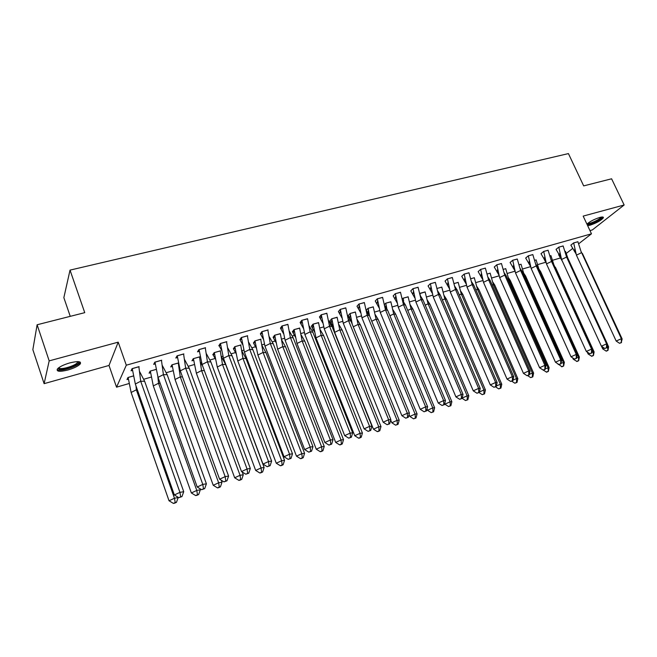 <?xml version="1.0" encoding="UTF-8"?>
<svg xmlns="http://www.w3.org/2000/svg" width="657" height="657" viewBox="0 0 657 657"><rect width="100%" height="100%" fill="white"/><g stroke="black" fill="none" stroke-linecap="round" stroke-linejoin="round"><path stroke-width="0.99" d="M69.897 362.869C78.043 360.948 81.493 361.301 80.261 363.937C78.158 366.171 74.027 368.199 67.876 370.022C59.688 371.993 56.198 371.64 57.405 368.963C59.541 366.721 63.704 364.692 69.897 362.869M586.923 224.111C589.97 221.442 594.265 219.216 599.8 217.434C602.51 216.728 603.693 216.867 603.348 217.837C601.032 220.538 596.581 222.994 590.011 225.211L587.645 225.663M589.961 230.599L592.343 229.925L624.15 204.992L583.17 216.104L591.472 233.81L578.727 243.739M37.121 324.763L49.185 360.874L44.118 383.655L32.85 349.655L37.121 324.763L84.745 312.658L70.028 270.117L568.428 153.59L583.679 185.89L611.593 178.794L624.15 204.992M560.364 257.996L552.619 260.254M545.778 262.242L537.779 264.574M530.651 266.643L522.693 268.959M515.031 271.193L507.352 273.427M499.148 275.817L491.748 277.968M482.977 280.523L475.882 282.584M466.536 285.31L459.744 287.281M449.79 290.18L443.319 292.061M432.749 295.141L426.615 296.931M415.396 300.192L409.607 301.875M404.121 303.477L403.299 303.715M397.731 305.333L392.303 306.918M386.751 308.535L385.331 308.946M379.738 310.572L374.687 312.042M369.07 313.676L367.025 314.276M361.407 315.91L356.743 317.265M351.068 318.916L348.374 319.704M342.74 321.339L338.478 322.579M332.738 324.254L329.379 325.231M323.712 326.882L319.877 327.999M314.062 329.691L311.837 330.34M304.322 332.524L300.922 333.518M295.042 335.226L292.234 336.039M284.555 338.281L281.615 339.135M275.661 340.868L272.261 341.854M264.41 344.145L261.929 344.859M255.91 346.617L251.894 347.783M243.862 350.124L241.875 350.698M235.789 352.472L231.116 353.836M222.904 356.225L221.434 356.652M215.266 358.443L209.928 360.003M201.527 362.442L200.648 362.697M194.349 364.536L188.313 366.294M173.013 370.745L166.262 372.708M151.25 377.085L143.743 379.261M129.043 383.54L116.544 387.178L126.3 365.202L591.472 233.81M44.118 383.655L109.005 365.456L116.544 387.178M70.25 316.346L63.852 297.662L70.028 270.117M572.633 248.477L566.309 253.405M565.546 251.483L565.135 251.5M577.938 241.784L573.627 242.901L570.876 245.192M550.968 255.688L550.081 255.836M563.156 245.997L558.77 247.131L556.068 249.422M536.145 259.967L534.773 260.254M548.119 250.276L543.659 251.434L541.007 253.725M521.075 264.311L519.194 264.738M532.835 254.637L528.294 255.811L525.699 258.094M505.759 268.729L503.352 269.304M517.289 259.063L512.665 260.262L510.128 262.545M490.179 273.222L487.231 273.953M501.472 263.572L496.758 264.787L494.286 267.07M474.338 277.788L470.831 278.675M485.375 268.155L480.587 269.395L478.173 271.67M458.225 282.436L454.135 283.487M468.999 272.827L464.121 274.084L461.772 276.359M441.824 287.166L437.143 288.39M452.336 277.574L447.368 278.855L445.085 281.122M425.145 291.979L419.88 293.548M435.377 282.411L430.31 283.709L428.093 285.976M408.169 296.882L403.094 298.204L402.339 298.935M418.107 287.331L412.941 288.653L410.806 290.911M390.89 301.867L385.716 303.206L384.468 304.462M400.524 292.349L395.259 293.695L393.198 295.937M373.299 306.942L368.035 308.305L366.269 310.129M382.62 297.449L377.258 298.82L375.27 301.062M355.396 312.108L350.025 313.496L348.218 315.623M364.38 302.647L358.911 304.043L357.014 306.277M337.156 317.372L331.686 318.785L329.962 320.903M345.804 307.952L340.227 309.365L338.412 311.59M318.588 322.735L313.011 324.164L311.369 326.274M313.364 325.7L312.847 325.847M326.874 313.348L321.183 314.785L319.458 317.002M321.552 316.403L321.01 316.559M299.674 328.196L293.991 329.65L292.431 331.744M294.344 331.194L293.605 331.407M307.583 318.85L301.785 320.312L300.15 322.513M302.154 321.938L301.382 322.16M280.399 333.764L274.601 335.234L273.14 337.32M274.971 336.795L274.018 337.074M287.914 324.459L282.001 325.946L280.465 328.139M282.379 327.588L281.385 327.876M260.969 339.168L254.85 340.926L253.487 343.003M255.22 342.502L254.062 342.839M268.081 329.904L261.839 331.686L260.402 333.863M262.225 333.345L261.001 333.699M240.955 344.933L234.713 346.732L233.457 348.793M235.091 348.325L233.728 348.711M247.648 335.727L241.275 337.542L239.945 339.71M241.661 339.217L240.232 339.628M220.547 350.813L214.19 352.645L212.769 354.772L214.576 354.254M226.796 341.665L220.3 343.512L218.806 345.746L220.703 345.204M199.744 356.808L193.265 358.681L191.951 360.792L193.651 360.299M205.534 347.717L198.907 349.606L197.527 351.824L199.309 351.314M178.4 362.96L171.929 364.824L170.73 366.926L172.315 366.466M183.845 353.893L177.086 355.823L175.821 358.024L177.489 357.548M156.128 369.382L150.157 371.098L149.082 373.184L150.56 372.749M161.712 360.2L154.806 362.163L153.672 364.348L155.224 363.904M133.396 375.935L127.951 377.504L126.998 379.565L128.353 379.171M139.12 366.631L132.073 368.634L131.063 370.803L132.492 370.4M109.005 365.456L118.203 342.157L49.185 360.874M118.203 342.157L126.3 365.202M576.411 255.154L581.429 252.74L577.914 241.727L573.676 242.934L576.411 255.154L616.184 341.049L621.374 338.725L581.182 251.697M573.651 242.893L570.851 245.151L576.074 253.947M622.146 338.971L621.267 342.519L621.374 338.725L622.146 338.971L582.389 253.405M621.267 342.519L619.535 343.291L616.184 341.049M619.535 343.291L621.53 342.593M562.482 261.478L558.614 254.711M565.505 251.393L567.894 258.242M560.092 253.618L559.682 253.947M606.928 347.019L608.612 346.839L607.421 344.26M601.525 346.296L602.724 348.9L606.296 351.15L607.98 350.403L607.216 345.41M607.98 350.403L608.612 346.839M602.724 348.9L604.35 348.177M607.7 350.337L606.017 351.093M601.82 217.015L601.853 217.385C601.393 219.734 587.383 225.942 587.112 223.922M587.703 223.396C589.469 224.283 600.375 219.208 601.024 217.188L601.048 217.138M587.251 224.809C590.939 224.801 602.173 219.224 602.904 217.032M78.397 361.646L78.741 362.286C79.193 365.07 63.343 370.811 59.196 369.357L58.218 368.158M58.752 367.739L59.647 368.363C62.982 369.538 75.465 365.497 77.386 362.639L77.723 361.621M57.816 369.948C61.98 371.386 77.427 366.368 79.809 362.845L80.211 362.114M561.571 259.49L566.605 257.059L563.131 245.94L558.82 247.163L561.571 259.49L601.385 346.198L606.592 343.866L566.605 257.059L567.648 257.716L566.309 255.803M558.795 247.122L556.044 249.381L561.168 258.045M607.454 344.087L606.51 347.684L606.592 343.866L607.454 344.087L567.648 257.716M606.51 347.684L604.777 348.465L601.385 346.198M604.777 348.465L606.797 347.75M546.476 263.9L551.535 261.453L548.094 250.218L543.717 251.467L546.476 263.9L586.34 351.446L591.563 349.097L551.535 261.453L552.66 262.094L551.19 259.967M543.692 251.426L540.99 253.684L546.008 262.217M592.507 349.294L591.505 352.94L591.563 349.097L592.507 349.294L552.66 262.094M591.505 352.94L589.764 353.721L586.34 351.446M589.764 353.721L591.817 352.998M531.127 268.385L536.202 265.929L532.811 254.571L528.351 255.844L531.127 268.385L571.023 356.776L576.271 354.427L536.202 265.929L537.418 266.545L535.816 264.196M528.335 255.803L525.674 258.053L530.593 266.446M577.306 354.591L576.238 358.287L576.271 354.427L577.306 354.591L537.418 266.545M576.238 358.287L574.489 359.075L571.023 356.776M574.489 359.075L576.583 358.336M515.515 272.942L520.607 270.47L517.264 258.998L512.723 260.295L515.515 272.942L555.444 362.204L560.708 359.839L520.607 270.47L521.913 271.07L520.172 268.499M512.706 260.246L510.103 262.504L514.916 270.741M561.834 359.979L560.7 363.732L560.708 359.839L561.834 359.979L521.913 271.07M560.7 363.732L558.951 364.52L555.444 362.204M558.951 364.52L561.078 363.773M499.632 277.583L504.74 275.094L501.447 263.506L496.832 264.82L499.632 277.583L539.586 367.731L544.875 365.349L504.74 275.094L506.145 275.677L504.256 272.869M496.807 264.779L494.261 267.029L498.959 275.111M546.09 365.464L544.891 369.267L544.875 365.349L546.09 365.464L506.145 275.677M544.891 369.267L543.134 370.055L539.586 367.731M543.134 370.055L545.294 369.3M546.23 263.03L544.505 259.909M554.196 265.444L554.845 266.873M550.098 255.877L550.944 255.63L553.867 264.722M591.949 352.3L594.109 351.914L555.379 267.161M587.227 352.037L588.13 354.008L591.76 356.266L593.443 355.519L593.205 351.741L592.384 349.951M593.443 355.519L594.109 351.914M588.13 354.008L589.362 353.458M593.14 355.462L591.448 356.217M539.052 269.271L540.596 271.53L539.43 270.955L536.104 259.868M576.706 357.671L579.367 357.08L540.596 271.53M572.682 357.876L573.282 359.207L576.977 361.473L578.669 360.718L578.374 356.923L539.43 270.955M536.12 259.909L534.782 260.295M578.669 360.718L579.367 357.08M573.282 359.207L574.128 358.829M578.341 360.677L576.641 361.432M523.9 273.493L525.575 275.965L524.319 275.406L521.034 264.213M561.201 363.14L564.371 362.327L525.575 275.965M557.883 363.814L561.949 366.77L563.649 366.006L563.295 362.204L524.319 275.406L523.941 275.587M521.058 264.254L519.211 264.779M563.649 366.006L564.371 362.327M558.187 364.495L558.614 364.298M563.287 365.974L561.579 366.737M508.485 277.78L510.3 280.482L508.953 279.939L505.718 268.623M545.417 368.708L549.129 367.665L510.3 280.482M542.822 369.858L546.657 372.158L548.365 371.394L547.963 367.567L508.953 279.939L508.206 280.301M505.734 268.664L503.369 269.345M548.365 371.394L549.129 367.665M547.971 371.361L546.263 372.125M492.816 282.132L494.762 285.064L493.333 284.547L490.138 273.115M529.353 374.375L532.359 373.028L533.615 373.094L494.762 285.064M527.661 375.632L530.684 377.619L532.819 376.863L532.4 376.847L532.359 373.028L493.333 284.547L492.183 285.105M490.155 273.156L487.248 273.994M532.819 376.863L533.615 373.094M532.4 376.847L530.684 377.619M483.47 282.305L488.603 279.808L485.351 268.089L480.653 269.427L483.47 282.305L523.448 373.348L528.754 370.959L488.603 279.808L490.097 280.367L488.069 277.303M480.637 269.378L478.148 271.628L482.731 279.545M530.068 371.049L529.238 374.925L528.795 374.901L528.754 370.959L530.068 371.049L490.097 280.367M528.795 374.901L527.029 375.697L523.448 373.348M527.029 375.697L529.238 374.925M476.875 286.559L478.961 289.737L477.442 289.236L474.297 277.681M513.002 380.148L516.484 378.58L517.831 378.621L478.961 289.737M511.729 381.175L514.825 383.195L517.002 382.431L516.55 382.423L516.484 378.58L477.442 289.236L475.89 289.983M474.313 277.722L470.847 278.724M517.002 382.431L517.831 378.621M516.55 382.423L514.825 383.195M467.028 287.109L472.169 284.596L468.975 272.754L464.195 274.109L467.028 287.109L507.023 379.073L512.345 376.675L472.169 284.596L473.771 285.138L471.595 281.82M464.179 274.068L461.748 276.31L466.207 284.054M513.758 376.724L512.887 380.649L512.419 380.641L512.345 376.675L513.758 376.724L473.771 285.138M512.419 380.641L510.645 381.438L507.023 379.073M510.645 381.438L512.887 380.649M460.672 291.059L462.889 294.484L461.271 293.999L458.175 282.329M496.347 386.029L500.33 384.23L501.776 384.246L462.889 294.484M495.518 386.809L498.696 388.878L500.905 388.098L500.42 388.098L500.33 384.23L461.271 293.999L459.3 294.96M458.192 282.37L454.151 283.537M500.905 388.098L501.776 384.246M500.42 388.098L498.696 388.878M450.291 291.995L455.449 289.466L452.312 277.5L447.45 278.88L450.291 291.995L490.294 384.903L495.633 382.489L455.449 289.466L457.157 289.992L454.833 286.403M447.425 278.839L445.06 281.081L449.396 288.637M497.152 382.514L496.249 386.48L495.739 386.48L495.633 382.489L497.152 382.514L457.157 289.992M495.739 386.48L493.957 387.285L490.294 384.903M493.957 387.285L496.249 386.48M444.173 295.625L446.538 299.313L444.822 298.853L441.783 287.052M479.396 392.015L483.889 389.987L485.433 389.971L446.538 299.313M479.019 392.549L482.271 394.66L484.521 393.863L484.004 393.88L483.889 389.987L444.822 298.853L442.424 300.019M441.8 287.093L437.151 288.431M484.521 393.863L485.433 389.971M484.004 393.88L482.271 394.66M433.25 296.972L438.433 294.435L435.345 282.329L430.401 283.742L433.25 296.972L473.262 390.833L478.616 388.41L438.433 294.435L440.239 294.927L437.767 291.067M430.376 283.693L428.077 285.926L432.281 293.293M480.251 388.402L479.298 392.418L478.756 392.434L478.616 388.41L480.251 388.402L440.239 294.927M478.756 392.434L476.966 393.239L473.262 390.833M476.966 393.239L479.298 392.418M427.395 300.265L429.908 304.224L428.085 303.789L425.095 291.856M420.579 296.701L419.905 293.63M462.117 398.109L467.152 395.843L468.802 395.793L429.908 304.224M462.076 398.29L465.558 400.54L467.85 399.735L467.299 399.76L467.152 395.843L428.085 303.789L425.235 305.177M425.12 291.905L420.234 293.26M467.85 399.735L468.802 395.793M467.299 399.76L465.558 400.54M415.906 302.039L421.104 299.485L418.074 287.249L413.039 288.686L415.906 302.039L455.909 396.877L461.288 394.446L421.104 299.485L423.018 299.962L420.39 295.806M413.015 288.637L410.781 290.87L414.854 298.032M463.029 394.397L462.035 398.471L461.452 398.487L461.288 394.446L463.029 394.397L423.018 299.962M461.452 398.487L459.662 399.3L455.909 396.877M459.662 399.3L462.035 398.471M410.321 304.979L412.982 309.225L411.044 308.806L408.12 296.75M403.111 302.68L403.612 300.725L403.184 298.221L402.355 299.025M444.682 403.71L444.871 404.17L450.111 401.805L451.868 401.723L412.982 309.225M444.871 404.17L448.542 406.535L450.874 405.714L450.291 405.747L450.111 401.805L411.044 308.806L407.734 310.433M408.137 296.8L403.168 298.179M450.874 405.714L451.868 401.723M450.291 405.747L448.542 406.535M398.249 307.197L403.455 304.626L400.491 292.258L395.358 293.712L398.249 307.197L438.244 403.037L443.639 400.589L403.455 304.626L405.492 305.078L402.7 300.627M395.342 293.671L393.173 295.896L397.115 302.844M445.487 400.507L444.452 404.63L443.836 404.663L443.639 400.589L445.487 400.507L405.492 305.078M443.836 404.663L442.038 405.476L438.244 403.037M442.038 405.476L444.452 404.63M392.943 309.776L395.752 314.317L393.707 313.923L390.841 301.735M387.088 310.186L385.815 303.23L384.485 304.561M427.017 409.065L427.51 410.255L432.758 407.874L434.63 407.759L395.752 314.317M427.51 410.255L431.222 412.637L433.595 411.799L432.971 411.84L432.758 407.874L393.707 313.923L389.913 315.787M390.858 301.777L385.799 303.189M433.595 411.799L434.63 407.759M432.971 411.84L431.222 412.637M380.255 312.453L385.487 309.874L382.588 297.35L377.356 298.845L380.255 312.453L420.234 409.303L425.646 406.847L385.487 309.874L387.638 310.293L384.69 305.521M377.34 298.795L375.246 301.013L379.04 307.739M427.617 406.732L426.541 410.904L425.876 410.954L425.646 406.847L427.617 406.732L387.638 310.293M425.876 410.954L424.077 411.767L420.234 409.303M424.077 411.767L426.541 410.904M375.254 314.654L378.21 319.491L376.059 319.13L373.25 306.803M369.48 315.672L368.142 308.33L366.286 310.227M409.032 414.518L409.82 416.448L415.084 414.058L417.072 413.91L378.21 319.491M409.82 416.448L413.573 418.846L415.996 417.992L415.331 418.049L415.084 414.058L376.059 319.13L371.763 321.24M373.275 306.844L368.117 308.281M415.996 417.992L417.072 413.91M415.331 418.049L413.573 418.846M361.933 317.807L367.173 315.212L364.348 302.548L359.026 304.068L361.933 317.807L401.887 415.7L407.315 413.228L367.173 315.212L369.448 315.606L366.343 310.515M359.001 304.019L356.989 306.228L360.636 312.724M409.418 413.072L408.284 417.302L407.586 417.359L407.315 413.228L409.418 413.072L369.448 315.606M407.586 417.359L405.771 418.18L401.887 415.7M405.771 418.18L408.284 417.302M351.659 321.766L348.153 315.491M357.244 319.614L360.356 324.772L358.081 324.427L355.347 311.96M352.267 324.32L350.14 313.512L348.194 315.582M390.71 420.069L391.802 422.755L397.091 420.357L399.193 420.168L360.356 324.772M391.802 422.755L395.604 425.169L398.068 424.307L397.362 424.373L397.091 420.357L358.081 324.427L353.269 326.8M355.363 312.009L350.115 313.471M398.068 424.307L399.193 420.168M397.362 424.373L395.604 425.169M343.266 323.26L348.522 320.649L345.771 307.837L340.342 309.381L343.266 323.26L383.187 422.213L388.632 419.733L348.522 320.649L350.928 321.018L347.652 315.582M340.326 309.332L338.388 311.541L341.886 317.791M390.858 419.536L389.683 423.814L388.936 423.888L388.632 419.733L390.858 419.536L350.928 321.018M388.936 423.888L387.121 424.709L383.187 422.213M387.121 424.709L389.683 423.814M333.255 326.808L329.896 320.756M338.905 324.657L342.174 330.143L339.776 329.822L337.107 317.216M373.447 429.185L377.299 431.616L378.046 431.534L379.803 430.737L380.978 426.549L378.752 426.771L373.447 429.185L334.659 332.36L331.801 318.801L329.937 320.854M380.978 426.549L342.174 330.143M379.803 430.737L379.064 430.82L378.752 426.771L339.776 329.822L334.659 332.36M337.131 317.265L331.785 318.752M379.064 430.82L377.299 431.616M324.246 328.812L329.518 326.192L326.833 313.233L321.306 314.802L324.246 328.812L364.126 428.849L369.587 426.36L329.518 326.192L332.048 326.537L328.615 320.747M321.289 314.752L319.433 316.953L322.776 322.957M371.944 426.13L370.712 430.458L369.932 430.549L369.587 426.36L371.944 426.13L332.048 326.537M369.932 430.549L368.109 431.37L364.126 428.849M368.109 431.37L370.712 430.458M314.514 331.941L311.303 326.127M320.23 329.789L323.655 335.612L321.133 335.325L318.538 322.571M354.747 435.731L358.64 438.186L359.428 438.088L361.202 437.283L362.418 433.045L360.061 433.308L354.747 435.731L316.001 337.87L313.134 324.18L311.344 326.233M362.418 433.045L323.655 335.612M361.202 437.283L360.414 437.381L360.061 433.308L321.133 335.325L316.001 337.87M318.555 322.62L313.118 324.131M360.414 437.381L358.64 438.186M304.864 334.479L310.145 331.834L307.542 318.727L301.908 320.329L304.864 334.479L344.687 435.624L350.173 433.119L310.145 331.834L312.814 332.155L309.217 326.003M301.892 320.279L300.126 322.464L303.304 328.204M352.661 432.848L351.38 437.233L350.551 437.332L350.173 433.119L352.661 432.848L312.814 332.155M350.551 437.332L348.727 438.162L344.687 435.624M348.727 438.162L351.38 437.233M295.428 337.156L292.365 331.588M301.21 335.013L304.791 341.18L302.138 340.926L299.617 328.024M335.686 442.407L339.628 444.879L340.466 444.773L342.24 443.96L343.504 439.664L341.024 439.968L335.686 442.407L296.989 343.488L294.114 329.666L292.414 331.703M343.504 439.664L304.791 341.18M342.24 443.96L341.41 444.075L341.024 439.968L302.138 340.926L296.989 343.488M299.641 328.073L294.098 329.617M341.41 444.075L339.628 444.879M285.105 340.244L290.402 337.591L287.881 324.328L282.14 325.962L285.105 340.244L324.87 442.531L330.364 440.009L290.402 337.591L293.211 337.879L289.441 331.35M282.116 325.913L280.44 328.089L283.454 333.551M333 439.697L331.67 444.14L330.783 444.255L330.364 440.009L333 439.697L293.211 337.879M330.783 444.255L328.952 445.093L324.87 442.531M328.952 445.093L331.67 444.14M275.973 342.469L273.074 337.156M281.828 340.326L285.573 346.855L282.789 346.633L280.342 333.584M316.263 449.207L320.255 451.704L321.133 451.581L322.907 450.768L324.23 446.415L321.61 446.76L316.263 449.207L277.624 349.204L274.733 335.251L273.123 337.279M324.23 446.415L285.573 346.855M322.907 450.768L322.037 450.891L321.61 446.76L282.789 346.633L277.624 349.204M280.367 333.625L274.716 335.201M322.037 450.891L320.255 451.704M264.96 346.132L270.273 343.463L267.834 330.036L261.979 331.703L264.96 346.132L304.659 449.569L310.17 447.039L270.273 343.463L273.222 343.718L269.288 336.795M261.962 331.654L260.377 333.822L263.219 338.996M312.954 446.678L311.558 451.187L310.63 451.31L310.17 447.039L312.954 446.678L273.222 343.718M310.63 451.31L308.79 452.156L304.659 449.569M308.79 452.156L311.558 451.187M256.156 347.873L253.413 342.831M262.086 345.73L265.986 352.645L263.063 352.448L260.706 339.242M296.455 456.139L300.504 458.66L301.423 458.52L303.206 457.707L304.585 453.297L301.818 453.691L296.455 456.139L257.897 355.035L254.99 340.942L253.462 342.962M304.585 453.297L265.986 352.645M303.206 457.707L302.286 457.847L301.818 453.691L263.063 352.448L257.897 355.035M260.722 339.291L254.973 340.893M302.286 457.847L300.504 458.66M244.42 352.136L249.742 349.45L247.393 335.85L241.423 337.55L244.42 352.136L284.029 456.755L289.556 454.217L249.742 349.45L252.846 349.672L248.74 342.346M241.406 337.501L239.92 339.661L242.589 344.539M292.496 453.806L291.043 458.372L290.065 458.512L289.556 454.217L292.496 453.806L252.846 349.672M290.065 458.512L288.226 459.358L284.029 456.755M288.226 459.358L291.043 458.372M235.953 353.376L233.375 348.604M241.973 351.24L246.03 358.533L242.959 358.369L240.692 345.007M276.269 463.21L280.358 465.747L281.327 465.591L283.118 464.778L284.547 460.311L281.639 460.746L276.269 463.21L237.777 360.972L234.861 346.74L233.432 348.752M284.547 460.311L246.03 358.533M283.118 464.778L282.149 464.934L281.639 460.746L242.959 358.369L237.777 360.972M240.708 345.056L234.845 346.691M282.149 464.934L280.358 465.747M223.47 358.254L228.8 355.552L226.55 341.788L220.456 343.521L223.47 358.254L262.989 464.08L268.532 461.534L228.8 355.552L232.061 355.741L227.782 347.996M220.44 343.471L219.06 345.615L221.54 350.181M271.628 461.074L270.117 465.706L269.083 465.862L268.532 461.534L271.628 461.074L232.061 355.741M269.083 465.862L267.235 466.708L262.989 464.08M267.235 466.708L270.117 465.706M215.365 358.977L212.958 354.493M221.466 356.85L225.688 364.545L222.468 364.413L220.284 350.887M255.672 470.42L259.811 472.983L260.837 472.81L262.636 471.989L264.122 467.464L261.059 467.948L255.672 470.42L217.278 367.033L214.346 352.653L213.024 354.624M264.122 467.464L225.688 364.545M262.636 471.989L261.609 472.161L261.059 467.948L222.468 364.413L217.278 367.033M220.309 350.937L214.33 352.604M261.609 472.161L259.811 472.983M202.093 364.495L207.44 361.785L205.288 347.849L199.071 349.614L202.093 364.495L241.513 471.562L247.065 468.999L207.44 361.785L210.864 361.933L206.413 353.753M199.055 349.565L197.716 351.52M250.325 468.49L248.757 473.188L247.664 473.368L247.065 468.999L250.325 468.49L210.864 361.933M247.664 473.368L245.817 474.214L241.513 471.562M245.817 474.214L248.757 473.188M200.566 362.557L202.799 366.401M199.482 356.882L201.576 370.573L204.36 370.655M234.664 477.779L238.861 480.357L239.936 480.168L241.735 479.347L243.279 474.765L240.06 475.298L234.664 477.779L196.369 373.209L193.429 358.689L192.131 360.496M243.279 474.765L242.277 472.038M241.735 479.347L240.659 479.536L240.06 475.298L201.576 370.573L196.369 373.209M199.506 356.932L193.413 358.64M240.659 479.536L238.861 480.357M180.289 370.86L185.652 368.134L183.59 354.024L177.259 355.831L180.289 370.86L219.594 479.199L225.162 476.629L185.652 368.134L189.241 368.248L184.617 359.625M177.234 355.774L176.002 357.704M228.587 476.07L226.952 480.825L225.803 481.023L225.162 476.629L228.587 476.07L189.241 368.248M225.803 481.023L223.955 481.877L219.594 479.199M223.955 481.877L226.952 480.825M179.254 368.372L179.887 369.431M178.277 363.001L180.264 376.863L182.482 376.896M213.229 485.285L217.483 487.888L218.609 487.683L220.415 486.853L222.025 482.205L218.641 482.788L213.229 485.285L175.049 379.5L172.093 364.832L170.902 366.614M222.025 482.205L221.319 480.259M220.415 486.853L219.282 487.059L218.641 482.788L180.264 376.863L175.049 379.5M178.293 363.05L172.077 364.783M219.282 487.059L217.483 487.888M158.033 377.364L163.404 374.621L161.458 360.323L154.986 362.171L158.033 377.364L197.207 487.001L202.791 484.414L163.404 374.621L167.174 374.695L162.378 365.604M154.97 362.114L153.845 364.011M206.397 483.798L204.688 488.619L203.489 488.841L202.791 484.414L206.397 483.798L167.174 374.695M203.489 488.841L201.625 489.695L197.207 487.001M201.625 489.695L204.688 488.619M157.844 376.691L158.526 383.269L160.152 383.277M191.351 492.947L195.663 495.567L196.854 495.345L198.66 494.516L200.336 489.802L196.78 490.442L191.351 492.947L153.303 385.922L150.338 371.106L149.246 372.848M200.336 489.802L199.925 488.652M198.66 494.516L197.47 494.737L196.78 490.442L158.526 383.269L153.303 385.922M156.136 369.431L150.322 371.057M197.47 494.737L195.663 495.567M135.326 384L140.705 381.241L138.865 366.762L132.262 368.643L135.326 384L174.351 494.959L179.944 492.364L140.705 381.241L144.647 381.274L139.686 371.706M132.246 368.585L131.236 370.441M183.73 491.691L181.956 496.585L180.691 496.823L179.944 492.364L183.73 491.691L144.647 381.274M180.691 496.823L178.827 497.686L174.351 494.959M178.827 497.686L181.956 496.585M136.007 385.955L136.352 389.806L137.362 389.806M169.03 500.765L173.399 503.41L174.647 503.163L176.454 502.334L178.195 497.554L174.466 498.244L169.03 500.765L131.121 392.475L128.14 377.504L127.162 379.212M176.454 502.334L175.205 502.572L174.466 498.244L136.352 389.806L131.121 392.475M133.412 375.985L128.123 377.455M175.205 502.572L173.399 503.41M80.261 363.937L79.867 362.771M603.348 217.837L602.978 217.048M574.538 251.639L574.842 248.839M77.748 361.818L78.741 362.286M77.041 361.629L77.386 362.639M559.583 255.647L559.912 252.789M544.382 259.712L544.743 256.797M528.918 263.843L529.304 260.878M513.183 268.04L513.61 265.017M497.185 272.302L497.645 269.222M480.899 276.63L481.4 273.493M464.335 281.032L464.869 277.837M447.466 285.499L448.041 282.255M430.302 290.049L430.918 286.748M412.834 294.673L413.483 291.314M395.038 299.37L395.736 295.97M386.168 305.365L385.495 308.609M376.921 304.15L377.66 300.701M368.421 310.088L367.706 313.381M358.467 309.02L359.256 305.521M350.353 314.892L349.59 318.226M339.669 313.972L340.507 310.424M331.957 319.787L331.153 323.162M320.509 319.006L321.404 315.426M313.225 324.772L312.362 328.18M300.996 324.139L301.941 320.517M294.139 329.847L293.236 333.288M281.097 329.362L281.878 326.283M274.486 335.555L273.747 338.486M260.821 334.684L261.297 332.606M254.341 341.804L253.889 343.783M240.15 340.112L240.363 339.037M233.851 348.153L233.646 349.171"/></g></svg>
